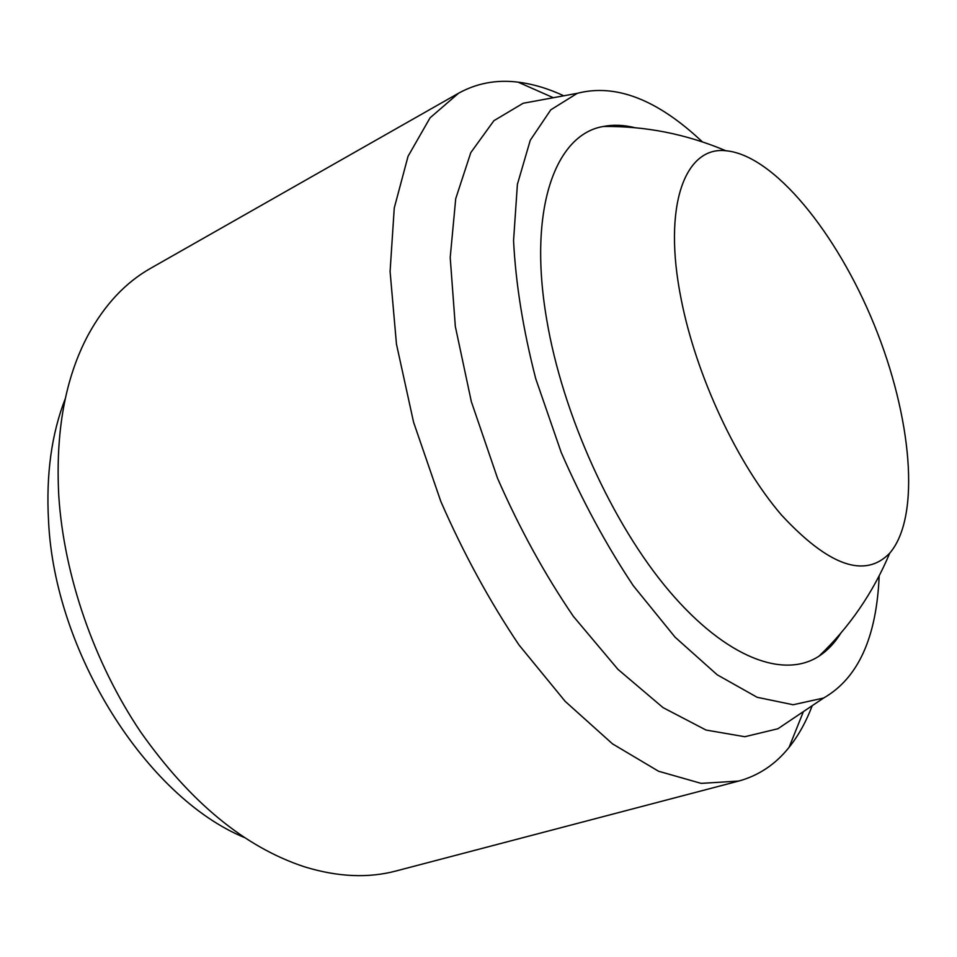 <?xml version="1.0" encoding="UTF-8"?>
<svg xmlns="http://www.w3.org/2000/svg" width="957" height="957" viewBox="0 0 957 957"><rect width="100%" height="100%" fill="white"/><g stroke="black" fill="none" stroke-linecap="round" stroke-linejoin="round"><path stroke-width="1.44" d="M635.005 127.724C623.88 124.936 613.329 124.518 603.341 126.48C555.682 134.243 527.666 208.626 546.662 319.303C562.441 414.249 612.289 524.101 669.386 591.235C726.614 658.512 784.19 679.027 819.06 656.119C827.578 650.533 834.839 642.865 840.856 633.091M681.157 299.158C696.038 375.443 737.261 463.607 781.486 515.033C828.762 566.018 864.841 578.734 889.723 553.182C921.244 516.481 911.59 416.283 874.255 324.89C837.1 233.412 773.998 154.974 725.813 150.739C685.164 146.11 662.304 205.432 681.157 299.158M458.582 93.212L150.775 268.223C125.57 282.411 104.672 304.721 88.056 335.153C65.136 378.182 55.386 431.858 58.796 496.205C64.011 575.635 94.085 662.818 140.571 731.854C190.216 802.241 244.896 847.244 304.637 866.863C337.773 877.019 368.325 878.37 396.27 870.918L738.756 781.056L701.158 783.376L658.56 771.246L612.528 743.876L565.18 701.361L518.993 644.958C489.577 601.199 463.511 553.361 440.818 501.432L413.58 422.216L396.461 344.125L390.085 271.501L394.26 208.004L408.065 156.266L430.064 117.819L458.582 93.212C476.801 83.163 496.647 79.479 518.12 82.158C533.085 84.025 548.301 88.57 563.793 95.796M825.795 649.516L825.556 651.274M812.218 705.692C806.177 721.686 798.473 735.574 789.07 747.357C775.577 764.284 758.805 775.517 738.756 781.056M611.367 125.403L612.755 126.503M65.327 398.567C51.57 433.7 45.972 474.433 48.532 520.74C54.441 652.518 146.708 797.073 244.059 837.375M879.16 575.947C876.612 637.565 858.094 678.262 823.606 698.036L793.126 704.747L757.178 697.306L717.176 674.781L675.08 637.183L633.295 585.72C606.367 545.275 582.335 500.834 561.197 452.398L535.741 378.721C523.108 329.543 515.715 283.511 513.562 240.626L517.402 184.318L530.274 140.248L550.789 109.816L577.298 93.319C615.782 83.367 657.459 99.54 702.342 141.851M834.576 640.245L834.061 642.602M794.992 717.26L777.897 728.756L744.809 736.723L706.003 730.035L663.022 707.606L617.959 669.362L573.458 616.475C544.916 574.714 519.615 528.659 497.556 478.321L471.334 401.617L455.329 326.445L450.209 257.517L455.723 198.673L470.808 152.594L493.896 120.69L523.132 103.272L543.385 99.552M623.509 125.666L625.531 126.994M819.06 656.119C849.541 627.05 873.095 592.742 889.723 553.182M725.813 150.739C686.265 134.064 645.449 125.977 603.341 126.48M577.298 93.319L523.132 103.272M823.606 698.036L777.897 728.756M553.325 97.722L518.12 82.158M803.39 711.625L789.07 747.357"/></g></svg>
